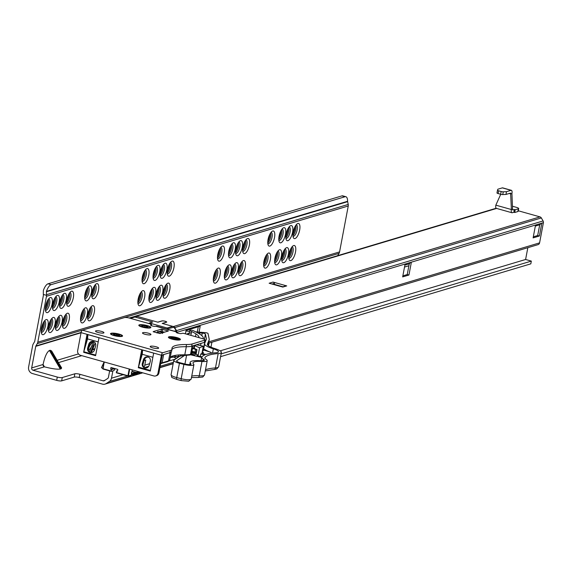 <?xml version="1.0" encoding="UTF-8"?>
<svg xmlns="http://www.w3.org/2000/svg" width="572" height="572" viewBox="0 0 572 572"><rect width="100%" height="100%" fill="white"/><g stroke="black" fill="none" stroke-linecap="round" stroke-linejoin="round"><path stroke-width="0.86" d="M290.869 248.663A6.385 2.381 -74.3 0 1 290.626 251.079A6.385 2.381 -74.3 0 1 288.781 256.084M288.76 257.529A5.927 2.209 105.7 0 0 291.634 251.465A5.927 2.209 105.7 0 0 291.606 247.426M295.03 226.634A6.385 2.381 -74.3 0 1 294.787 229.043A6.385 2.381 -74.3 0 1 292.943 234.055M292.928 235.5A5.927 2.209 105.7 0 0 295.796 229.436A5.927 2.209 105.7 0 0 295.767 225.397M283.798 250.779A6.385 2.381 -74.3 0 1 283.555 253.189A6.385 2.381 -74.3 0 1 281.71 258.201M281.689 259.645A5.927 2.209 105.7 0 0 284.563 253.582A5.927 2.209 105.7 0 0 284.534 249.542M287.959 228.75A6.385 2.381 -74.3 0 1 287.716 231.16A6.385 2.381 -74.3 0 1 285.871 236.172M285.85 237.609A5.927 2.209 105.7 0 0 288.724 231.553A5.927 2.209 105.7 0 0 288.696 227.506M276.726 252.895A6.385 2.381 -74.3 0 1 276.476 255.305A6.385 2.381 -74.3 0 1 274.632 260.317M274.617 261.762A5.927 2.209 105.7 0 0 277.484 255.698A5.927 2.209 105.7 0 0 277.463 251.659M280.888 230.866A6.385 2.381 -74.3 0 1 280.645 233.276A6.385 2.381 -74.3 0 1 278.8 238.288M278.778 239.725A5.927 2.209 105.7 0 0 281.653 233.669A5.927 2.209 105.7 0 0 281.624 229.622M265.723 256.185A6.385 2.381 -74.3 0 1 265.479 258.601A6.385 2.381 -74.3 0 1 263.635 263.606M263.613 265.05A5.927 2.209 105.7 0 0 266.488 258.994A5.927 2.209 105.7 0 0 266.459 254.948M269.884 234.155A6.385 2.381 -74.3 0 1 269.641 236.565A6.385 2.381 -74.3 0 1 267.796 241.577M267.775 243.021A5.927 2.209 105.7 0 0 270.649 236.958A5.927 2.209 105.7 0 0 270.62 232.918M240.576 263.713A6.385 2.381 -74.3 0 1 240.326 266.123A6.385 2.381 -74.3 0 1 238.488 271.128M238.467 272.572A5.927 2.209 105.7 0 0 241.334 266.516A5.927 2.209 105.7 0 0 241.312 262.469M244.737 241.677A6.385 2.381 -74.3 0 1 244.494 244.094A6.385 2.381 -74.3 0 1 242.65 249.099M242.628 250.543A5.927 2.209 105.7 0 0 245.502 244.487A5.927 2.209 105.7 0 0 245.474 240.44M233.498 265.83A6.385 2.381 -74.3 0 1 233.254 268.239A6.385 2.381 -74.3 0 1 231.41 273.244M231.395 274.689A5.927 2.209 105.7 0 0 234.263 268.633A5.927 2.209 105.7 0 0 234.234 264.586M237.666 243.794A6.385 2.381 -74.3 0 1 237.416 246.203A6.385 2.381 -74.3 0 1 235.578 251.215M235.557 252.66A5.927 2.209 105.7 0 0 238.424 246.596A5.927 2.209 105.7 0 0 238.402 242.557M226.426 267.939A6.385 2.381 -74.3 0 1 226.183 270.356A6.385 2.381 -74.3 0 1 224.338 275.361M224.324 276.805A5.927 2.209 105.7 0 0 227.191 270.749A5.927 2.209 105.7 0 0 227.163 266.702M230.587 245.91A6.385 2.381 -74.3 0 1 230.344 248.32A6.385 2.381 -74.3 0 1 228.5 253.332M228.485 254.776A5.927 2.209 105.7 0 0 231.353 248.713A5.927 2.209 105.7 0 0 231.324 244.673M215.422 271.235A6.385 2.381 -74.3 0 1 215.179 273.645A6.385 2.381 -74.3 0 1 213.335 278.657M213.32 280.094A5.927 2.209 105.7 0 0 216.187 274.038A5.927 2.209 105.7 0 0 216.159 269.991M219.591 249.206A6.385 2.381 -74.3 0 1 219.341 251.616A6.385 2.381 -74.3 0 1 217.503 256.621M217.482 258.065A5.927 2.209 105.7 0 0 220.349 252.009A5.927 2.209 105.7 0 0 220.327 247.962M165.129 286.279A6.385 2.381 -74.3 0 1 164.886 288.688A6.385 2.381 -74.3 0 1 163.041 293.701M163.02 295.145A5.927 2.209 105.7 0 0 165.894 289.082A5.927 2.209 105.7 0 0 165.866 285.042M169.291 264.25A6.385 2.381 -74.3 0 1 169.047 266.659A6.385 2.381 -74.3 0 1 167.203 271.671M167.188 273.109A5.927 2.209 105.7 0 0 170.056 267.053A5.927 2.209 105.7 0 0 170.027 263.006M158.058 288.395A6.385 2.381 -74.3 0 1 157.815 290.805A6.385 2.381 -74.3 0 1 155.97 295.817M155.949 297.261A5.927 2.209 105.7 0 0 158.823 291.198A5.927 2.209 105.7 0 0 158.794 287.158M162.219 266.366A6.385 2.381 -74.3 0 1 161.976 268.776A6.385 2.381 -74.3 0 1 160.131 273.788M160.11 275.225A5.927 2.209 105.7 0 0 162.984 269.169A5.927 2.209 105.7 0 0 162.956 265.122M150.987 290.512A6.385 2.381 -74.3 0 1 150.736 292.921A6.385 2.381 -74.3 0 1 148.899 297.933M148.877 299.378A5.927 2.209 105.7 0 0 151.744 293.314A5.927 2.209 105.7 0 0 151.723 289.275M155.148 268.483A6.385 2.381 -74.3 0 1 154.905 270.892A6.385 2.381 -74.3 0 1 153.06 275.897M153.039 277.341A5.927 2.209 105.7 0 0 155.913 271.285A5.927 2.209 105.7 0 0 155.884 267.238M139.983 293.801A6.385 2.381 -74.3 0 1 139.74 296.217A6.385 2.381 -74.3 0 1 137.895 301.222M137.873 302.667A5.927 2.209 105.7 0 0 140.748 296.611A5.927 2.209 105.7 0 0 140.719 292.564M144.144 271.772A6.385 2.381 -74.3 0 1 143.901 274.181A6.385 2.381 -74.3 0 1 142.056 279.193M142.035 280.637A5.927 2.209 105.7 0 0 144.909 274.574A5.927 2.209 105.7 0 0 144.88 270.535M89.682 308.851A6.385 2.381 -74.3 0 1 89.439 311.261A6.385 2.381 -74.3 0 1 87.595 316.266M87.58 317.71A5.927 2.209 105.7 0 0 90.447 311.654A5.927 2.209 105.7 0 0 90.426 307.607M93.851 286.815A6.385 2.381 -74.3 0 1 93.601 289.232A6.385 2.381 -74.3 0 1 91.763 294.237M91.742 295.681A5.927 2.209 105.7 0 0 94.609 289.625A5.927 2.209 105.7 0 0 94.587 285.578M82.611 310.968A6.385 2.381 -74.3 0 1 82.368 313.377A6.385 2.381 -74.3 0 1 80.523 318.382M80.509 319.827A5.927 2.209 105.7 0 0 83.376 313.771A5.927 2.209 105.7 0 0 83.348 309.724M86.772 288.932A6.385 2.381 -74.3 0 1 86.529 291.348A6.385 2.381 -74.3 0 1 84.685 296.353M84.67 297.798A5.927 2.209 105.7 0 0 87.537 291.734A5.927 2.209 105.7 0 0 87.516 287.695M64.536 316.373A6.385 2.381 -74.3 0 1 64.293 318.783A6.385 2.381 -74.3 0 1 62.448 323.795M62.434 325.232A5.927 2.209 105.7 0 0 65.301 319.176A5.927 2.209 105.7 0 0 65.272 315.129M68.697 294.344A6.385 2.381 -74.3 0 1 68.454 296.754A6.385 2.381 -74.3 0 1 66.609 301.759M66.595 303.203A5.927 2.209 105.7 0 0 69.462 297.147A5.927 2.209 105.7 0 0 69.441 293.1M57.465 318.49A6.385 2.381 -74.3 0 1 57.221 320.899A6.385 2.381 -74.3 0 1 55.377 325.904M55.355 327.348A5.927 2.209 105.7 0 0 58.23 321.292A5.927 2.209 105.7 0 0 58.201 317.245M61.626 296.453A6.385 2.381 -74.3 0 1 61.383 298.87A6.385 2.381 -74.3 0 1 59.538 303.875M59.524 305.319A5.927 2.209 105.7 0 0 62.391 299.263A5.927 2.209 105.7 0 0 62.362 295.216M50.393 320.606A6.385 2.381 -74.3 0 1 50.15 323.016A6.385 2.381 -74.3 0 1 48.305 328.021M48.284 329.465A5.927 2.209 105.7 0 0 51.158 323.409A5.927 2.209 105.7 0 0 51.13 319.362M54.554 298.57A6.385 2.381 -74.3 0 1 54.311 300.986A6.385 2.381 -74.3 0 1 52.467 305.991M52.445 307.436A5.927 2.209 105.7 0 0 55.32 301.38A5.927 2.209 105.7 0 0 55.291 297.333M43.322 322.722A6.385 2.381 -74.3 0 1 43.072 325.132A6.385 2.381 -74.3 0 1 41.234 330.137M41.213 331.581A5.927 2.209 105.7 0 0 44.08 325.525A5.927 2.209 105.7 0 0 44.058 321.478M47.483 300.686A6.385 2.381 -74.3 0 1 47.24 303.103A6.385 2.381 -74.3 0 1 45.395 308.108M45.374 309.552A5.927 2.209 105.7 0 0 48.248 303.489A5.927 2.209 105.7 0 0 48.22 299.449M50.307 297.562A7.844 2.917 -74.3 0 1 52.109 304.125A7.844 2.917 -74.3 0 1 47.462 312.612A7.844 2.917 -74.3 0 1 45.81 311.683A7.844 2.917 -74.3 0 1 46.075 304.297A7.844 2.917 -74.3 0 1 49.707 297.855A7.844 2.917 -74.3 0 1 50.307 297.562M45.438 310.26A5.927 2.209 105.7 0 0 45.567 310.31A5.927 2.209 105.7 0 0 46.103 310.296A5.927 2.209 105.7 0 0 49.471 304.54A5.927 2.209 105.7 0 0 48.784 298.899A5.927 2.209 105.7 0 0 48.641 298.87M57.379 295.445A7.844 2.917 -74.3 0 1 59.181 302.009A7.844 2.917 -74.3 0 1 54.533 310.496A7.844 2.917 -74.3 0 1 52.881 309.566A7.844 2.917 -74.3 0 1 53.146 302.18A7.844 2.917 -74.3 0 1 56.778 295.738A7.844 2.917 -74.3 0 1 57.379 295.445M52.51 308.151A5.927 2.209 105.7 0 0 52.645 308.194A5.927 2.209 105.7 0 0 53.175 308.179A5.927 2.209 105.7 0 0 56.542 302.424A5.927 2.209 105.7 0 0 55.856 296.782A5.927 2.209 105.7 0 0 55.72 296.754M64.45 293.329A7.844 2.917 -74.3 0 1 66.252 299.892A7.844 2.917 -74.3 0 1 61.604 308.38A7.844 2.917 -74.3 0 1 59.96 307.45A7.844 2.917 -74.3 0 1 60.217 300.064A7.844 2.917 -74.3 0 1 63.849 293.622A7.844 2.917 -74.3 0 1 64.45 293.329M59.581 306.034A5.927 2.209 105.7 0 0 59.717 306.084A5.927 2.209 105.7 0 0 60.246 306.063A5.927 2.209 105.7 0 0 63.614 300.307A5.927 2.209 105.7 0 0 62.927 294.666A5.927 2.209 105.7 0 0 62.791 294.644M71.529 291.212A7.844 2.917 -74.3 0 1 73.323 297.776A7.844 2.917 -74.3 0 1 68.683 306.263A7.844 2.917 -74.3 0 1 67.031 305.334A7.844 2.917 -74.3 0 1 67.296 297.948A7.844 2.917 -74.3 0 1 70.921 291.505A7.844 2.917 -74.3 0 1 71.529 291.212M66.659 303.918A5.927 2.209 105.7 0 0 66.788 303.968A5.927 2.209 105.7 0 0 67.317 303.947A5.927 2.209 105.7 0 0 70.692 298.191A5.927 2.209 105.7 0 0 69.999 292.549A5.927 2.209 105.7 0 0 69.863 292.528M46.146 319.591A7.844 2.917 -74.3 0 1 47.941 326.154A7.844 2.917 -74.3 0 1 43.3 334.649A7.844 2.917 -74.3 0 1 41.649 333.712A7.844 2.917 -74.3 0 1 41.913 326.326A7.844 2.917 -74.3 0 1 45.538 319.884A7.844 2.917 -74.3 0 1 46.146 319.591M41.277 332.296A5.927 2.209 105.7 0 0 41.406 332.346A5.927 2.209 105.7 0 0 41.935 332.332A5.927 2.209 105.7 0 0 45.31 326.569A5.927 2.209 105.7 0 0 44.616 320.928A5.927 2.209 105.7 0 0 44.48 320.906M53.217 317.474A7.844 2.917 -74.3 0 1 55.019 324.038A7.844 2.917 -74.3 0 1 50.372 332.532A7.844 2.917 -74.3 0 1 48.72 331.596A7.844 2.917 -74.3 0 1 48.985 324.21A7.844 2.917 -74.3 0 1 52.617 317.775A7.844 2.917 -74.3 0 1 53.217 317.474M48.348 330.18A5.927 2.209 105.7 0 0 48.477 330.23A5.927 2.209 105.7 0 0 49.013 330.216A5.927 2.209 105.7 0 0 52.381 324.453A5.927 2.209 105.7 0 0 51.694 318.811A5.927 2.209 105.7 0 0 51.551 318.79M60.289 315.358A7.844 2.917 -74.3 0 1 62.091 321.922A7.844 2.917 -74.3 0 1 57.443 330.416A7.844 2.917 -74.3 0 1 55.791 329.486A7.844 2.917 -74.3 0 1 56.056 322.093A7.844 2.917 -74.3 0 1 59.688 315.658A7.844 2.917 -74.3 0 1 60.289 315.358M55.42 328.063A5.927 2.209 105.7 0 0 55.556 328.113A5.927 2.209 105.7 0 0 56.085 328.099A5.927 2.209 105.7 0 0 59.452 322.336A5.927 2.209 105.7 0 0 58.766 316.702A5.927 2.209 105.7 0 0 58.63 316.673M67.36 313.242A7.844 2.917 -74.3 0 1 69.162 319.805A7.844 2.917 -74.3 0 1 64.514 328.299A7.844 2.917 -74.3 0 1 62.87 327.37A7.844 2.917 -74.3 0 1 63.127 319.977A7.844 2.917 -74.3 0 1 66.76 313.542A7.844 2.917 -74.3 0 1 67.36 313.242M62.491 325.947A5.927 2.209 105.7 0 0 62.627 325.997A5.927 2.209 105.7 0 0 63.156 325.983A5.927 2.209 105.7 0 0 66.524 320.227A5.927 2.209 105.7 0 0 65.837 314.586A5.927 2.209 105.7 0 0 65.701 314.557M89.604 285.807A7.844 2.917 -74.3 0 1 91.398 292.371A7.844 2.917 -74.3 0 1 86.758 300.858A7.844 2.917 -74.3 0 1 85.106 299.928A7.844 2.917 -74.3 0 1 85.371 292.542A7.844 2.917 -74.3 0 1 88.996 286.1A7.844 2.917 -74.3 0 1 89.604 285.807M84.735 298.505A5.927 2.209 105.7 0 0 84.863 298.555A5.927 2.209 105.7 0 0 85.392 298.541A5.927 2.209 105.7 0 0 88.767 292.785A5.927 2.209 105.7 0 0 88.074 287.144A5.927 2.209 105.7 0 0 87.938 287.115M96.675 283.691A7.844 2.917 -74.3 0 1 98.47 290.254A7.844 2.917 -74.3 0 1 93.829 298.741A7.844 2.917 -74.3 0 1 92.178 297.812A7.844 2.917 -74.3 0 1 92.442 290.426A7.844 2.917 -74.3 0 1 96.067 283.984A7.844 2.917 -74.3 0 1 96.675 283.691M91.806 296.389A5.927 2.209 105.7 0 0 91.935 296.439A5.927 2.209 105.7 0 0 92.464 296.425A5.927 2.209 105.7 0 0 95.839 290.669A5.927 2.209 105.7 0 0 95.145 285.028A5.927 2.209 105.7 0 0 95.009 284.999M92.514 305.72A7.844 2.917 -74.3 0 1 94.308 312.283A7.844 2.917 -74.3 0 1 89.668 320.778A7.844 2.917 -74.3 0 1 88.016 319.841A7.844 2.917 -74.3 0 1 88.281 312.455A7.844 2.917 -74.3 0 1 91.906 306.013A7.844 2.917 -74.3 0 1 92.514 305.72M87.645 318.425A5.927 2.209 105.7 0 0 87.773 318.475A5.927 2.209 105.7 0 0 88.302 318.461A5.927 2.209 105.7 0 0 91.677 312.698A5.927 2.209 105.7 0 0 90.984 307.057A5.927 2.209 105.7 0 0 90.848 307.035M85.435 307.836A7.844 2.917 -74.3 0 1 87.237 314.4A7.844 2.917 -74.3 0 1 82.59 322.894A7.844 2.917 -74.3 0 1 80.945 321.957A7.844 2.917 -74.3 0 1 81.203 314.571A7.844 2.917 -74.3 0 1 84.835 308.129A7.844 2.917 -74.3 0 1 85.435 307.836M80.566 320.542A5.927 2.209 105.7 0 0 80.702 320.592A5.927 2.209 105.7 0 0 81.231 320.57A5.927 2.209 105.7 0 0 84.599 314.815A5.927 2.209 105.7 0 0 83.912 309.173A5.927 2.209 105.7 0 0 83.777 309.152M146.968 268.64A7.844 2.917 -74.3 0 1 148.77 275.203A7.844 2.917 -74.3 0 1 144.123 283.698A7.844 2.917 -74.3 0 1 142.471 282.768A7.844 2.917 -74.3 0 1 142.735 275.382A7.844 2.917 -74.3 0 1 146.368 268.94A7.844 2.917 -74.3 0 1 146.968 268.64M142.099 281.345A5.927 2.209 105.7 0 0 142.235 281.395A5.927 2.209 105.7 0 0 142.764 281.381A5.927 2.209 105.7 0 0 146.132 275.625A5.927 2.209 105.7 0 0 145.445 269.984A5.927 2.209 105.7 0 0 145.309 269.955M157.972 265.351A7.844 2.917 -74.3 0 1 159.774 271.914A7.844 2.917 -74.3 0 1 155.126 280.409A7.844 2.917 -74.3 0 1 153.475 279.479A7.844 2.917 -74.3 0 1 153.739 272.086A7.844 2.917 -74.3 0 1 157.371 265.651A7.844 2.917 -74.3 0 1 157.972 265.351M153.103 278.056A5.927 2.209 105.7 0 0 153.232 278.106A5.927 2.209 105.7 0 0 153.768 278.092A5.927 2.209 105.7 0 0 157.136 272.329A5.927 2.209 105.7 0 0 156.449 266.695A5.927 2.209 105.7 0 0 156.306 266.666M165.043 263.234A7.844 2.917 -74.3 0 1 166.845 269.798A7.844 2.917 -74.3 0 1 162.198 278.292A7.844 2.917 -74.3 0 1 160.546 277.363A7.844 2.917 -74.3 0 1 160.811 269.97A7.844 2.917 -74.3 0 1 164.443 263.535A7.844 2.917 -74.3 0 1 165.043 263.234M160.174 275.94A5.927 2.209 105.7 0 0 160.31 275.99A5.927 2.209 105.7 0 0 160.839 275.976A5.927 2.209 105.7 0 0 164.207 270.213A5.927 2.209 105.7 0 0 163.52 264.579A5.927 2.209 105.7 0 0 163.385 264.55M172.115 261.118A7.844 2.917 -74.3 0 1 173.917 267.682A7.844 2.917 -74.3 0 1 169.269 276.176A7.844 2.917 -74.3 0 1 167.625 275.246A7.844 2.917 -74.3 0 1 167.882 267.853A7.844 2.917 -74.3 0 1 171.514 261.418A7.844 2.917 -74.3 0 1 172.115 261.118M167.246 273.824A5.927 2.209 105.7 0 0 167.381 273.874A5.927 2.209 105.7 0 0 167.911 273.859A5.927 2.209 105.7 0 0 171.278 268.104A5.927 2.209 105.7 0 0 170.592 262.462A5.927 2.209 105.7 0 0 170.456 262.434M167.953 283.154A7.844 2.917 -74.3 0 1 169.755 289.718A7.844 2.917 -74.3 0 1 165.108 298.205A7.844 2.917 -74.3 0 1 163.456 297.276A7.844 2.917 -74.3 0 1 163.721 289.89A7.844 2.917 -74.3 0 1 167.353 283.447A7.844 2.917 -74.3 0 1 167.953 283.154M163.084 295.853A5.927 2.209 105.7 0 0 163.22 295.903A5.927 2.209 105.7 0 0 163.749 295.888A5.927 2.209 105.7 0 0 167.117 290.133A5.927 2.209 105.7 0 0 166.431 284.491A5.927 2.209 105.7 0 0 166.295 284.463M160.882 285.264A7.844 2.917 -74.3 0 1 162.684 291.827A7.844 2.917 -74.3 0 1 158.036 300.321A7.844 2.917 -74.3 0 1 156.385 299.392A7.844 2.917 -74.3 0 1 156.649 292.006A7.844 2.917 -74.3 0 1 160.282 285.564A7.844 2.917 -74.3 0 1 160.882 285.264M156.013 297.969A5.927 2.209 105.7 0 0 156.142 298.019A5.927 2.209 105.7 0 0 156.678 298.005A5.927 2.209 105.7 0 0 160.046 292.249A5.927 2.209 105.7 0 0 159.359 286.608A5.927 2.209 105.7 0 0 159.216 286.579M153.811 287.38A7.844 2.917 -74.3 0 1 155.605 293.944A7.844 2.917 -74.3 0 1 150.965 302.438A7.844 2.917 -74.3 0 1 149.313 301.508A7.844 2.917 -74.3 0 1 149.578 294.122A7.844 2.917 -74.3 0 1 153.203 287.68A7.844 2.917 -74.3 0 1 153.811 287.38M148.942 300.085A5.927 2.209 105.7 0 0 149.07 300.136A5.927 2.209 105.7 0 0 149.599 300.121A5.927 2.209 105.7 0 0 152.974 294.365A5.927 2.209 105.7 0 0 152.281 288.724A5.927 2.209 105.7 0 0 152.145 288.696M142.807 290.676A7.844 2.917 -74.3 0 1 144.609 297.24A7.844 2.917 -74.3 0 1 139.961 305.727A7.844 2.917 -74.3 0 1 138.31 304.797A7.844 2.917 -74.3 0 1 138.574 297.411A7.844 2.917 -74.3 0 1 142.206 290.969A7.844 2.917 -74.3 0 1 142.807 290.676M137.938 303.375A5.927 2.209 105.7 0 0 138.066 303.425A5.927 2.209 105.7 0 0 138.603 303.41A5.927 2.209 105.7 0 0 141.97 297.654A5.927 2.209 105.7 0 0 141.284 292.013A5.927 2.209 105.7 0 0 141.141 291.985M222.415 246.074A7.844 2.917 -74.3 0 1 224.21 252.638A7.844 2.917 -74.3 0 1 219.569 261.125A7.844 2.917 -74.3 0 1 217.918 260.196A7.844 2.917 -74.3 0 1 218.182 252.81A7.844 2.917 -74.3 0 1 221.807 246.368A7.844 2.917 -74.3 0 1 222.415 246.074M217.546 258.78A5.927 2.209 105.7 0 0 217.675 258.83A5.927 2.209 105.7 0 0 218.204 258.809A5.927 2.209 105.7 0 0 221.578 253.053A5.927 2.209 105.7 0 0 220.885 247.411A5.927 2.209 105.7 0 0 220.749 247.39M233.412 242.785A7.844 2.917 -74.3 0 1 235.214 249.349A7.844 2.917 -74.3 0 1 230.573 257.836A7.844 2.917 -74.3 0 1 228.922 256.907A7.844 2.917 -74.3 0 1 229.186 249.521A7.844 2.917 -74.3 0 1 232.811 243.079A7.844 2.917 -74.3 0 1 233.412 242.785M228.55 255.484A5.927 2.209 105.7 0 0 228.678 255.534A5.927 2.209 105.7 0 0 229.208 255.52A5.927 2.209 105.7 0 0 232.582 249.764A5.927 2.209 105.7 0 0 231.889 244.122A5.927 2.209 105.7 0 0 231.753 244.094M240.49 240.669A7.844 2.917 -74.3 0 1 242.285 247.233A7.844 2.917 -74.3 0 1 237.645 255.72A7.844 2.917 -74.3 0 1 235.993 254.79A7.844 2.917 -74.3 0 1 236.257 247.404A7.844 2.917 -74.3 0 1 239.882 240.962A7.844 2.917 -74.3 0 1 240.49 240.669M235.621 253.367A5.927 2.209 105.7 0 0 235.75 253.417A5.927 2.209 105.7 0 0 236.279 253.403A5.927 2.209 105.7 0 0 239.654 247.647A5.927 2.209 105.7 0 0 238.96 242.006A5.927 2.209 105.7 0 0 238.824 241.977M247.562 238.553A7.844 2.917 -74.3 0 1 249.363 245.116A7.844 2.917 -74.3 0 1 244.716 253.603A7.844 2.917 -74.3 0 1 243.064 252.674A7.844 2.917 -74.3 0 1 243.329 245.288A7.844 2.917 -74.3 0 1 246.961 238.846A7.844 2.917 -74.3 0 1 247.562 238.553M242.692 251.251A5.927 2.209 105.7 0 0 242.821 251.301A5.927 2.209 105.7 0 0 243.357 251.287A5.927 2.209 105.7 0 0 246.725 245.531A5.927 2.209 105.7 0 0 246.039 239.89A5.927 2.209 105.7 0 0 245.896 239.861M243.4 260.582A7.844 2.917 -74.3 0 1 245.195 267.145A7.844 2.917 -74.3 0 1 240.555 275.64A7.844 2.917 -74.3 0 1 238.903 274.703A7.844 2.917 -74.3 0 1 239.167 267.317A7.844 2.917 -74.3 0 1 242.793 260.875A7.844 2.917 -74.3 0 1 243.4 260.582M238.531 273.287A5.927 2.209 105.7 0 0 238.66 273.337A5.927 2.209 105.7 0 0 239.189 273.323A5.927 2.209 105.7 0 0 242.564 267.56A5.927 2.209 105.7 0 0 241.87 261.919A5.927 2.209 105.7 0 0 241.734 261.897M236.322 262.698A7.844 2.917 -74.3 0 1 238.124 269.262A7.844 2.917 -74.3 0 1 233.483 277.756A7.844 2.917 -74.3 0 1 231.832 276.819A7.844 2.917 -74.3 0 1 232.096 269.433A7.844 2.917 -74.3 0 1 235.721 262.991A7.844 2.917 -74.3 0 1 236.322 262.698M231.46 275.404A5.927 2.209 105.7 0 0 231.588 275.454A5.927 2.209 105.7 0 0 232.118 275.432A5.927 2.209 105.7 0 0 235.492 269.677A5.927 2.209 105.7 0 0 234.799 264.035A5.927 2.209 105.7 0 0 234.663 264.014M229.25 264.815A7.844 2.917 -74.3 0 1 231.052 271.378A7.844 2.917 -74.3 0 1 226.405 279.865A7.844 2.917 -74.3 0 1 224.76 278.936A7.844 2.917 -74.3 0 1 225.018 271.55A7.844 2.917 -74.3 0 1 228.65 265.108A7.844 2.917 -74.3 0 1 229.25 264.815M224.381 277.52A5.927 2.209 105.7 0 0 224.517 277.57A5.927 2.209 105.7 0 0 225.046 277.549A5.927 2.209 105.7 0 0 228.414 271.793A5.927 2.209 105.7 0 0 227.727 266.152A5.927 2.209 105.7 0 0 227.592 266.13M218.247 268.104A7.844 2.917 -74.3 0 1 220.048 274.667A7.844 2.917 -74.3 0 1 215.408 283.161A7.844 2.917 -74.3 0 1 213.756 282.232A7.844 2.917 -74.3 0 1 214.021 274.839A7.844 2.917 -74.3 0 1 217.646 268.404A7.844 2.917 -74.3 0 1 218.247 268.104M213.385 280.809A5.927 2.209 105.7 0 0 213.513 280.859A5.927 2.209 105.7 0 0 214.042 280.845A5.927 2.209 105.7 0 0 217.417 275.089A5.927 2.209 105.7 0 0 216.724 269.448A5.927 2.209 105.7 0 0 216.588 269.419M272.708 231.031A7.844 2.917 -74.3 0 1 274.51 237.595A7.844 2.917 -74.3 0 1 269.862 246.082A7.844 2.917 -74.3 0 1 268.211 245.152A7.844 2.917 -74.3 0 1 268.475 237.766A7.844 2.917 -74.3 0 1 272.108 231.324A7.844 2.917 -74.3 0 1 272.708 231.031M267.839 243.729A5.927 2.209 105.7 0 0 267.975 243.779A5.927 2.209 105.7 0 0 268.504 243.765A5.927 2.209 105.7 0 0 271.872 238.009A5.927 2.209 105.7 0 0 271.185 232.368A5.927 2.209 105.7 0 0 271.042 232.339M268.547 253.06A7.844 2.917 -74.3 0 1 270.349 259.624A7.844 2.917 -74.3 0 1 265.701 268.111A7.844 2.917 -74.3 0 1 264.05 267.181A7.844 2.917 -74.3 0 1 264.314 259.795A7.844 2.917 -74.3 0 1 267.946 253.353A7.844 2.917 -74.3 0 1 268.547 253.06M263.678 265.765A5.927 2.209 105.7 0 0 263.806 265.816A5.927 2.209 105.7 0 0 264.343 265.794A5.927 2.209 105.7 0 0 267.71 260.038A5.927 2.209 105.7 0 0 267.024 254.397A5.927 2.209 105.7 0 0 266.881 254.376M279.551 249.771A7.844 2.917 -74.3 0 1 281.345 256.335A7.844 2.917 -74.3 0 1 276.705 264.822A7.844 2.917 -74.3 0 1 275.053 263.892A7.844 2.917 -74.3 0 1 275.318 256.506A7.844 2.917 -74.3 0 1 278.943 250.064A7.844 2.917 -74.3 0 1 279.551 249.771M274.682 262.469A5.927 2.209 105.7 0 0 274.81 262.519A5.927 2.209 105.7 0 0 275.339 262.505A5.927 2.209 105.7 0 0 278.714 256.749A5.927 2.209 105.7 0 0 278.021 251.108A5.927 2.209 105.7 0 0 277.885 251.079M283.712 227.735A7.844 2.917 -74.3 0 1 285.514 234.298A7.844 2.917 -74.3 0 1 280.866 242.793A7.844 2.917 -74.3 0 1 279.215 241.863A7.844 2.917 -74.3 0 1 279.479 234.47A7.844 2.917 -74.3 0 1 283.111 228.035A7.844 2.917 -74.3 0 1 283.712 227.735M278.843 240.44A5.927 2.209 105.7 0 0 278.972 240.49A5.927 2.209 105.7 0 0 279.508 240.476A5.927 2.209 105.7 0 0 282.875 234.72A5.927 2.209 105.7 0 0 282.189 229.079A5.927 2.209 105.7 0 0 282.046 229.05M290.783 225.618A7.844 2.917 -74.3 0 1 292.585 232.182A7.844 2.917 -74.3 0 1 287.938 240.676A7.844 2.917 -74.3 0 1 286.286 239.747A7.844 2.917 -74.3 0 1 286.551 232.361A7.844 2.917 -74.3 0 1 290.183 225.919A7.844 2.917 -74.3 0 1 290.783 225.618M285.914 238.324A5.927 2.209 105.7 0 0 286.05 238.374A5.927 2.209 105.7 0 0 286.579 238.36A5.927 2.209 105.7 0 0 289.947 232.604A5.927 2.209 105.7 0 0 289.26 226.962A5.927 2.209 105.7 0 0 289.117 226.934M286.622 247.655A7.844 2.917 -74.3 0 1 288.424 254.218A7.844 2.917 -74.3 0 1 283.776 262.705A7.844 2.917 -74.3 0 1 282.125 261.776A7.844 2.917 -74.3 0 1 282.389 254.39A7.844 2.917 -74.3 0 1 286.021 247.948A7.844 2.917 -74.3 0 1 286.622 247.655M281.753 260.353A5.927 2.209 105.7 0 0 281.882 260.403A5.927 2.209 105.7 0 0 282.418 260.389A5.927 2.209 105.7 0 0 285.785 254.633A5.927 2.209 105.7 0 0 285.099 248.992A5.927 2.209 105.7 0 0 284.956 248.963M297.855 223.502A7.844 2.917 -74.3 0 1 299.656 230.066A7.844 2.917 -74.3 0 1 295.009 238.56A7.844 2.917 -74.3 0 1 293.365 237.63A7.844 2.917 -74.3 0 1 293.622 230.244A7.844 2.917 -74.3 0 1 297.254 223.802A7.844 2.917 -74.3 0 1 297.855 223.502M292.986 236.207A5.927 2.209 105.7 0 0 293.121 236.257A5.927 2.209 105.7 0 0 293.65 236.243A5.927 2.209 105.7 0 0 297.018 230.487A5.927 2.209 105.7 0 0 296.332 224.846A5.927 2.209 105.7 0 0 296.196 224.817M293.693 245.538A7.844 2.917 -74.3 0 1 295.495 252.102A7.844 2.917 -74.3 0 1 290.848 260.589A7.844 2.917 -74.3 0 1 289.196 259.659A7.844 2.917 -74.3 0 1 289.461 252.273A7.844 2.917 -74.3 0 1 293.093 245.831A7.844 2.917 -74.3 0 1 293.693 245.538M288.824 258.237A5.927 2.209 105.7 0 0 288.96 258.287A5.927 2.209 105.7 0 0 289.489 258.272A5.927 2.209 105.7 0 0 292.857 252.517A5.927 2.209 105.7 0 0 292.17 246.875A5.927 2.209 105.7 0 0 292.027 246.847M60.325 369.012L61.111 368.776L50.214 350.243L49.428 350.479L60.325 369.012C57.221 369.505 51.923 368.776 44.43 366.824L43.072 364.507C44.802 356.663 46.925 351.987 49.428 350.479M57.3 377.062L33.04 370.234A1.909 1.73 73.3 0 1 31.674 367.918L35.757 346.332A1.144 1.037 73.3 0 1 35.886 345.967L37.259 343.629A4.59 4.147 -106.7 0 0 37.795 342.178L46.468 296.282A4.59 4.147 -106.7 0 0 46.554 295.338L43.322 294.43L43.401 295.023A1.144 1.037 73.3 0 1 43.393 295.417L34.72 341.312A1.144 1.037 73.3 0 1 34.585 341.677L33.219 344.015A4.59 4.147 -106.7 0 0 32.675 345.459L28.6 367.045A5.355 4.841 -106.7 0 0 32.411 373.537L56.671 380.366L57.3 377.062A3.825 0.815 10.7 0 0 62.291 377.549L61.662 380.859A3.825 0.815 -169.3 0 1 56.671 380.366M142.771 372.83L105.005 384.127A5.355 4.841 -106.7 0 1 102.495 384.134L79.229 377.584A3.825 0.815 10.7 0 0 74.238 377.091L74.861 373.788L62.291 377.549M74.861 373.788A3.825 0.815 -169.3 0 1 79.851 374.281L79.229 377.584M109.638 370.899L108.423 377.334A1.909 1.73 73.3 0 1 107.679 378.492L104.433 380.63A1.909 1.73 73.3 0 1 103.124 380.83L79.851 374.281M50.214 350.243L51.63 350.936L61.647 367.982L61.111 368.776M74.238 377.091L61.662 380.859M105.005 384.127A5.355 4.841 -106.7 0 0 106.163 383.583L109.409 381.438A5.355 4.841 -106.7 0 0 111.497 378.199L112.884 370.878M43.322 294.43L43.358 290.505A9.56 3.561 -74.3 0 1 48.034 283.805L51.108 284.67A9.56 3.561 105.7 0 0 46.432 291.37L46.554 295.338M337.68 255.663L339.039 253.353A4.59 4.147 -106.7 0 0 339.575 251.902L348.248 206.006A4.59 4.147 -106.7 0 0 348.327 205.062L347.59 201.28A9.56 3.561 105.7 0 0 345.881 196.725A9.56 3.561 105.7 0 0 345.03 196.747L341.949 195.881L48.034 283.805M341.949 195.881A9.56 3.561 -74.3 0 1 342.807 195.86L345.881 196.725M345.03 196.747L51.108 284.67M43.05 364.643A1.909 1.73 -106.7 0 0 44.309 366.781M102.803 368.482L101.451 367.674L103.975 362.298M527.834 247.69L525.604 259.488L531.331 261.097L530.809 263.849L220.577 356.656M211.912 342.199L210.975 347.168M525.604 259.488L220.206 350.85M531.331 261.097L221.099 353.904M208.53 345.845L209.052 343.057M135.829 316.495A2.295 2.073 73.3 0 1 137.201 316.373L157.922 322.208L162.048 320.971A2.388 0.508 10.7 0 1 164.736 321.171A2.388 0.508 10.7 0 1 166.531 322.015A2.388 0.508 10.7 0 1 166.323 322.172L162.191 323.409L172.665 326.355A2.295 2.073 73.3 0 1 173.852 327.198L176.319 330.552A2.295 2.073 73.3 0 1 176.798 331.882M137.201 316.373L134.971 317.038L152.71 322.029L149.435 323.008L167.167 327.999L167.246 329.193M134.971 317.038L130.487 318.361M168.583 329.808L167.167 327.999L172.665 326.355M148.877 323.537A1.909 0.715 -74.3 0 1 149.435 323.008M136.122 316.38L133.033 317.331M173.852 327.198L167.238 328.943M502.745 194.566L505.984 194.437L506.499 191.684L503.267 191.813L502.745 194.566A1.909 0.408 10.7 0 1 500.636 194.265L498.076 193.543A1.909 0.408 10.7 0 1 496.982 192.957A1.909 0.408 10.7 0 0 496.982 192.957L497.497 190.211M506.499 191.684L511.046 190.326L502.33 187.873L497.84 189.218L497.504 190.19A1.909 0.408 -169.3 0 1 497.504 190.19A1.909 0.408 -169.3 0 0 498.591 190.791L501.158 191.513A1.909 0.408 -169.3 0 0 503.267 191.813M509.252 193.465L510.746 193.879L511.926 193.529L512.569 209.18L511.389 209.531L510.61 193.079L505.984 194.437M502.33 187.873A3.825 1.423 -74.3 0 1 502.674 187.866A3.825 1.423 -74.3 0 1 502.96 188.052M511.926 193.529A3.825 1.423 105.7 0 0 511.389 190.319A3.825 1.423 105.7 0 0 511.046 190.326M512.569 209.18L512.698 209.981L514.357 209.509L513.835 212.262L514.693 212.505L515.215 209.745L514.357 209.509M512.448 206.235L516.509 207.379A3.825 0.815 -169.3 0 1 518.697 208.558A3.825 0.815 -169.3 0 1 518.354 208.809L515.215 209.745M514.693 212.505L517.832 211.561A3.825 0.815 10.7 0 0 518.175 211.311L518.697 208.558M500.736 194.294L495.838 205.155A3.825 1.423 105.7 0 0 496.374 208.365L511.926 212.741A3.825 1.423 -74.3 0 0 512.262 212.734L513.835 212.262M511.926 212.741A3.825 1.423 -74.3 0 1 511.389 209.531L495.838 205.155M176.834 331.889A2.295 2.073 -106.7 0 0 176.483 330.616L174.717 327.613A2.295 2.073 -106.7 0 0 173.387 326.562L162.362 323.459L166.488 322.222A2.581 0.551 10.7 0 0 166.724 322.05A2.581 0.551 10.7 0 0 164.779 321.135A2.581 0.551 10.7 0 0 161.876 320.921L157.75 322.158L136.472 316.166A2.295 2.073 -106.7 0 0 134.906 316.409L133.97 317.024M286.722 285.907L273.051 282.06L269.126 283.233L282.79 287.08L286.722 285.907A1.909 1.73 -106.7 0 0 285.828 285.914L282.339 286.958M282.933 286.779L274.696 284.456L274.345 283.362A1.909 1.73 -106.7 0 0 273.051 282.06M208.551 343.207L538.073 244.63A2.488 2.245 -106.7 0 0 539.582 242.871L543.4 222.672A2.295 2.073 -106.7 0 0 543.093 220.949L541.327 217.939A2.295 2.073 -106.7 0 0 539.997 216.888L517.996 210.696M406.263 263.699L405.083 264.057L402.659 276.905L408.944 275.025L411.375 262.176L410.196 262.527A1.909 1.73 73.3 0 1 409.03 263.878L405.105 265.05A1.909 1.73 -106.7 0 0 406.263 263.699L410.196 262.527M536.722 224.674L535.542 225.032L533.111 237.88L539.396 236L541.827 223.151L540.647 223.502A1.909 1.73 73.3 0 1 539.489 224.853L535.556 226.026A1.909 1.73 -106.7 0 0 536.722 224.674L540.647 223.502M198.863 333.262L200.193 326.212L186.043 330.444L185.407 333.819M402.852 275.854L407.235 274.546L409.266 263.785M533.311 236.829L537.687 235.521L539.725 224.76M197.304 331.982L198.284 326.784M537.687 235.521L539.396 236M407.235 274.546L408.944 275.025M274.825 284.842L274.696 284.456M179.894 339.89A6.12 1.301 -169.3 0 1 173.673 339.532A6.12 1.301 -169.3 0 1 168.504 337.523A6.12 1.301 -169.3 0 1 168.962 336.808A6.12 1.301 -169.3 0 1 176.462 337.466A6.12 1.301 -169.3 0 1 180.244 339.739A6.12 1.301 -169.3 0 1 179.894 339.89M150.3 327.906A6.12 1.301 -169.3 0 1 144.08 327.549A6.12 1.301 -169.3 0 1 138.91 325.539A6.12 1.301 -169.3 0 1 139.368 324.832A6.12 1.301 -169.3 0 1 146.875 325.489A6.12 1.301 -169.3 0 1 150.65 327.756A6.12 1.301 -169.3 0 1 150.3 327.906M122.008 336.372A6.12 1.301 -169.3 0 1 115.787 336.014A6.12 1.301 -169.3 0 1 110.618 334.005A6.12 1.301 -169.3 0 1 111.075 333.297A6.12 1.301 -169.3 0 1 118.583 333.955A6.12 1.301 -169.3 0 1 122.358 336.222A6.12 1.301 -169.3 0 1 122.008 336.372M144.945 334.27A4.304 0.915 -169.3 0 1 142.485 332.947A4.304 0.915 -169.3 0 1 148.484 333.211A4.304 0.915 -169.3 0 1 150.944 334.541A4.304 0.915 -169.3 0 1 144.945 334.27M152.645 347.847A4.304 0.915 -169.3 0 1 150.186 346.518A4.304 0.915 -169.3 0 1 156.177 346.789A4.304 0.915 -169.3 0 1 158.637 348.119A4.304 0.915 -169.3 0 1 152.645 347.847M97.962 332.454A4.304 0.915 -169.3 0 1 95.503 331.124A4.304 0.915 -169.3 0 1 101.494 331.395A4.304 0.915 -169.3 0 1 103.954 332.725A4.304 0.915 -169.3 0 1 97.962 332.454M171.95 349.485A38.245 8.151 -169.3 0 1 174.968 347.805A38.245 8.151 -169.3 0 1 186.114 346.718L186.529 344.516A19.126 4.075 10.7 0 0 192.099 343.972L191.684 346.174A19.126 4.075 -169.3 0 1 186.114 346.718M172 349.242L171.586 351.444A19.126 4.075 -169.3 0 1 169.877 352.702L170.292 350.5A19.126 4.075 10.7 0 0 172 349.242A19.126 4.075 10.7 0 0 171.993 348.863A38.245 8.151 -169.3 0 1 171.979 348.119A38.245 8.151 -169.3 0 1 175.389 345.602A38.245 8.151 -169.3 0 1 186.529 344.516M93.908 341.756A3.825 3.546 -69.7 0 0 89.575 344.501L88.496 348.176A3.825 3.546 -69.7 0 0 90.197 352.545M90.033 352.502A3.825 3.546 110.3 0 1 87.695 347.876L88.774 344.208A3.825 3.546 110.3 0 1 93.522 341.584A3.825 3.546 110.3 0 1 95.61 346.132L94.53 349.799A3.825 3.546 110.3 0 1 90.033 352.502M142.228 363.863L143.479 359.602A3.797 3.525 110.3 0 1 148.191 357A3.797 3.525 110.3 0 1 150.264 361.518L149.192 365.186A3.825 3.546 110.3 0 1 142.228 363.863L143.029 364.157A3.825 3.546 -69.7 0 0 144.852 367.932M177.484 333.04A2.295 0.858 105.7 0 0 177.07 331.96A2.295 0.858 105.7 0 0 176.87 331.967L155.97 326.312A2.867 0.615 -169.3 0 1 152.745 326.076A2.867 0.615 -169.3 0 1 150.586 325.06A2.867 0.615 -169.3 0 1 150.844 324.867L151.394 324.703A1.909 0.408 10.7 0 0 151.566 324.574A1.909 0.408 10.7 0 0 150.472 323.988L129.458 318.075A3.825 0.815 10.7 0 0 124.467 317.582L82.425 330.158L162.727 352.76A2.295 0.858 105.7 0 0 161.368 355.248L141.72 349.721L138.324 367.703M170.292 350.5L162.727 352.76M204.776 340.183A3.825 0.815 10.7 0 0 205.112 339.932L204.697 342.135A3.825 0.815 -169.3 0 1 204.354 342.385L204.776 340.183L192.099 343.972M205.112 339.932A3.825 0.815 10.7 0 0 202.924 338.753L184.649 333.605A1.909 0.408 10.7 0 0 182.153 333.362L181.596 333.526A2.867 0.615 10.7 0 1 178.378 333.29A2.867 0.615 10.7 0 1 176.219 332.268A2.867 0.615 10.7 0 1 176.476 332.082L176.87 331.967M153.21 331.603L161.461 329.136L168.382 330.995L160.046 333.526L153.182 331.753M204.354 342.385L191.684 346.174M169.877 352.702L162.312 354.962L158.916 372.958A3.825 3.453 73.3 0 1 156.592 375.661L155.648 375.94A3.825 3.453 -106.7 0 0 157.972 373.237L161.368 355.248M164.693 332.132L160.503 331.495M157.007 332.546L156.399 332.725M156.363 326.19A2.295 0.858 -74.3 0 1 156.571 326.19A2.295 0.858 -74.3 0 1 156.742 326.297M87.938 334.584L87.559 338.903L98.212 341.899L87.559 338.903L83.791 351.737L95.717 355.098M142.607 349.971L142.235 354.29L152.888 357.285L142.235 354.29L138.467 367.131L150.393 370.484M148.584 357.171A3.797 3.525 -69.7 0 0 144.28 359.902L143.029 364.157M95.646 355.484A2.295 0.858 105.7 0 0 95.603 355.684L99.006 337.695L87.044 334.334L83.648 352.316A2.295 0.858 -74.3 0 1 83.791 351.737M87.044 334.334L81.067 332.647L77.663 350.636A3.825 3.453 -106.7 0 0 80.387 355.269L153.861 375.947A3.825 3.453 -106.7 0 0 155.648 375.94M81.067 332.647A2.295 0.858 -74.3 0 1 82.425 330.158M87.888 334.62L98.999 337.745M142.564 350.007L153.668 353.131M95.603 355.684L83.648 352.316M138.467 367.131A2.295 0.858 -74.3 0 0 138.324 367.71L138.281 367.739M138.324 367.71L150.279 371.071L153.682 353.088M86.193 343.558L87.888 334.57M140.862 358.951L142.564 349.957M88.331 349.213L89.11 347.261A4.783 1.544 -62.6 0 1 92.671 342.435A4.783 1.544 -62.6 0 1 92.757 342.406A4.783 1.544 -62.6 0 1 93.036 346.081L91.842 345.788A3.825 1.237 117.4 0 0 92.028 342.857A3.825 1.237 117.4 0 0 92.006 342.85M88.338 349.485A3.825 1.237 117.4 0 0 88.51 349.656A3.825 1.237 117.4 0 0 88.917 349.671A3.825 1.237 117.4 0 0 91.842 345.788L89.396 351.959M87.201 340.118L87.559 338.874M203.103 338.803A34.42 7.336 10.7 0 0 203.26 338.359A34.42 7.336 10.7 0 0 199.878 334.184A57.372 12.226 10.7 0 0 193.121 330.616A3.346 0.715 10.7 0 0 192.406 330.344L191.434 330.158A3.346 0.715 -169.3 0 0 189.704 330.459A3.346 0.715 -169.3 0 0 191.613 331.488L190.941 335.063M195.474 336.651L195.989 333.905A52.974 11.29 10.7 0 0 191.613 331.488M195.989 333.905A30.023 6.399 -169.3 0 1 198.934 337.537A30.023 6.399 -169.3 0 1 198.92 337.623M202.424 350.758L203.189 350.529L204.747 342.27L200.979 343.4L200.558 345.617M204.747 342.27A2.867 0.615 10.7 0 0 205.005 342.077A2.867 0.615 10.7 0 0 204.769 341.763M163.106 354.64A2.867 0.615 10.7 0 0 163.649 354.561L162.083 362.827L168.525 360.896L170.084 352.638L163.649 354.561M170.628 352.416A15.301 3.26 -169.3 0 1 170.099 352.638L168.533 360.896A15.301 3.26 10.7 0 0 169.762 359.931L171.264 352.002M190.154 354.89A0.958 0.865 -106.7 0 0 190.969 354.182L192.535 345.924L192.085 346.06L190.519 354.318L189.496 354.998M194.194 348.305A12.512 2.667 10.7 0 1 193.565 348.384L192.492 348.484L191.97 351.237L195.016 352.095L195.538 349.342L196.668 349.485L196.146 352.238A16.731 3.568 10.7 0 0 196.475 352.202M144.101 360.503L145.753 360.01L144.78 365.15A9.56 8.637 73.3 0 1 144.08 367.367M138.975 371.907L139.239 371.836A9.56 8.637 73.3 0 1 138.975 371.907A9.56 8.637 73.3 0 1 134.499 371.929L132.003 371.228M144.866 368.204L145.853 367.167L148.37 366.416L146.21 367.524A1.909 1.73 73.3 0 1 146.053 367.374M162.226 355.405L162.999 354.762M170.263 357.271A38.245 8.151 -169.3 0 1 173.009 355.891A38.245 8.151 -169.3 0 1 184.785 354.812A19.126 4.075 10.7 0 0 190.519 354.318L190.969 354.182A2.867 0.615 10.7 0 0 191.227 353.997L189.947 354.998L184.213 355.498A0.958 0.586 91 0 1 184.055 355.462M145.417 367.56L145.853 367.167M145.495 367.539L148.37 366.416A9.56 8.637 73.3 0 1 147.976 367.095M192.492 348.484L195.538 349.342M90.462 352.595L93.036 346.081M95.267 343.071L91.227 352.617M91.406 342.156L92.993 341.677M141.72 354.418L142.235 354.261M146.353 367.288L146.21 367.524A8.609 7.772 -106.7 0 1 145.753 368.011M93.207 351.801L91.441 352.331M104.268 361.99L102.996 368.726L111.197 371.035L111.476 369.569L110.625 369.326L113.764 368.382L114.622 368.625L114.114 370.506L111.29 371.357L103.053 369.047L111.225 371.335M110.625 369.326L110.968 367.489L117.803 369.412L117.46 371.249L116.602 371.006L116.323 372.479L127.942 375.747L129.215 369.012M117.56 370.72L116.602 371.006M129.701 369.147L128.443 375.797L127.999 376.069L116.323 372.479M114.622 368.625L111.476 369.569M163.828 332.396L160.575 331.474M204.912 358.158L205.076 357.293A58.151 12.398 -169.3 0 1 218.182 353.589A13.385 2.853 10.7 0 0 220.62 353.11A13.385 2.853 10.7 0 0 221.385 352.388A13.385 2.853 10.7 0 0 215.394 348.756L214.235 348.384A15.301 3.26 -169.3 0 1 207.386 344.23A15.301 3.26 -169.3 0 1 207.429 344.094L209.195 339.732A16.252 3.468 10.7 0 0 209.238 339.589A16.252 3.468 10.7 0 0 209.23 339.275L208.015 333.483A1.909 0.408 10.7 0 0 205.377 332.654L195.71 331.853M180.766 355.519L174.045 360.053A8.609 1.838 10.7 0 0 173.781 360.396A8.609 1.838 10.7 0 0 179.379 363.234A8.609 1.838 10.7 0 0 179.444 363.256L183.891 364.4A7.65 1.63 10.7 0 0 192.907 365.279A7.65 1.63 10.7 0 0 193.894 364.7A7.65 1.63 10.7 0 0 193.608 364.128A16.252 3.468 -169.3 0 1 193 362.905A16.252 3.468 -169.3 0 1 201.952 361.49A9.56 2.038 10.7 0 0 207.214 360.66A9.56 2.038 10.7 0 0 206.306 359.523A15.301 3.26 10.7 0 1 204.855 357.7A15.301 3.26 10.7 0 1 205.076 357.293M184.47 355.505L176.777 360.703A5.734 1.223 -169.3 0 0 176.598 360.932A5.734 1.223 -169.3 0 0 180.373 362.834L184.827 363.978A4.783 1.022 10.7 0 0 190.462 364.528A4.783 1.022 10.7 0 0 191.077 364.164A4.783 1.022 10.7 0 0 190.898 363.806A19.126 4.075 -169.3 0 1 190.183 362.369A19.126 4.075 -169.3 0 1 200.708 360.71A6.692 1.43 10.7 0 0 204.397 360.124A6.692 1.43 10.7 0 0 203.153 358.994A21.993 4.69 -169.3 0 1 201.644 357.414L190.583 354.79M203.518 349.95L211.161 352.416L210.996 353.303M202.181 352.045L203.353 352.423L202.073 352.602M203.081 353.853L203.353 352.423M201.78 335.592L202.259 333.076L199.764 332.868L198.563 333.39M202.259 333.076A2.295 0.486 -169.3 0 1 205.419 334.077L204.433 339.296M204.833 343.007L206.349 339.26A20.077 4.283 10.7 0 0 206.399 339.082A20.077 4.283 10.7 0 0 206.392 338.695L205.419 334.077M204.604 344.187A18.168 3.875 10.7 0 0 213.342 348.834A10.518 2.245 -169.3 0 1 218.418 351.801A10.518 2.245 -169.3 0 1 215.901 352.752A61.197 13.042 10.7 0 0 206.049 354.447L201.744 353.582L200.765 354.011L200.307 356.449M191.127 354.275L194.223 355.012L196.096 354.197L198.184 355.133L196.968 355.662L201.952 356.842A61.197 13.042 10.7 0 1 204.955 354.854L200.765 354.011M189.539 331.338L185.936 331.038M201.923 353.618L203.296 346.167L196.539 344.802L194.709 345.602L199.571 347.79L203.296 346.167M199.571 347.79L198.184 355.133M191.427 332.496L187.537 334.184L188.317 334.641M199.556 333.984L199.764 332.868M191.377 335.499L188.381 334.656M194.709 345.602L194.187 348.355L196.961 349.606L196.096 354.197M196.246 353.41L191.384 354.082M191.599 352.96L194.123 352.609M201.644 357.414L201.022 360.732M203.153 358.994L202.831 360.725M184.935 364.007L186.543 355.469M211.161 352.416A18.168 3.875 -169.3 0 1 205.369 349.799L203.653 349.249M187.537 334.184L186.708 334.184M133.676 371.693A8.13 7.343 73.3 0 1 131.925 371.657M141.263 326.548A5.262 1.123 10.7 0 0 146.768 327.777A5.262 1.123 10.7 0 0 150 327.348A5.262 1.123 10.7 0 0 148.405 326.19A5.262 1.123 10.7 0 0 142.893 324.96A5.262 1.123 10.7 0 0 139.668 325.389A5.262 1.123 10.7 0 0 141.263 326.548M144.787 325.933L148.191 326.419L146.782 326.712L148.298 327.513L142.471 326.712L141.477 326.319L142.886 326.026L141.363 325.225L142.321 325.175L144.787 325.933L144.652 326.791M146.782 326.712L146.375 327.198M142.886 326.026L143.093 326.655M142.821 325.418L143.2 326.662M142.321 325.175L142.571 325.811M147.19 326.033L146.289 327.177M146.718 326.097L146.032 327.113M173.452 339.296A5.262 1.123 10.7 0 0 179.594 339.325A5.262 1.123 10.7 0 0 175.397 337.401A5.262 1.123 10.7 0 0 169.255 337.373A5.262 1.123 10.7 0 0 173.452 339.296M173.33 337.795L175.883 337.745L176.04 338.395L178.621 339.125L174.324 339.253L170.492 337.323L173.33 337.795L173.466 339.067M178.621 339.125L178.228 339.346M176.04 338.395L175.69 338.924M175.59 337.866L175.082 338.967M174.503 337.623L174.224 339.232M113.106 335.07A5.262 1.123 10.7 0 0 118.568 336.243A5.262 1.123 10.7 0 0 121.707 335.807A5.262 1.123 10.7 0 0 119.97 334.599A5.262 1.123 10.7 0 0 114.514 333.419A5.262 1.123 10.7 0 0 111.376 333.855A5.262 1.123 10.7 0 0 113.106 335.07M116.423 334.384L119.805 334.842L118.49 335.156L120.091 335.964L113.277 334.827L114.593 334.506L112.984 333.705L113.907 333.64L116.423 334.384L116.302 335.256M118.49 335.156L118.089 335.642M114.593 334.506L114.808 335.142M114.429 333.876L114.843 335.142M113.907 333.64L114.15 334.22M118.769 334.448L117.911 335.6M118.325 334.527L117.675 335.542M44.43 366.824L33.04 370.234M104.969 380.28L103.124 380.83M81.76 355.655L58.494 362.612M78.45 353.925L57.136 360.296M175.54 359.044L169.14 360.961M123.166 374.71L111.497 378.199M173.423 362.29L160.181 366.252M140.419 372.165L139.511 372.436M137.43 372.208A0.958 0.865 -106.7 0 0 137.487 372.815L137.559 372.98A0.958 0.865 73.3 0 1 135.972 373.666L135.671 373.587M132.175 374.631L131.31 374.889M127.678 375.976L109.409 381.438M173.187 363.535L159.945 367.496M142.435 372.729L106.163 383.583M347.59 201.28L46.432 291.37M347.64 201.651L46.353 291.784M348.269 204.426L46.518 294.694M348.248 206.006L46.468 296.282M339.575 251.902L37.795 342.178M339.039 253.353L37.259 343.629M135.128 316.28L129.286 318.025M81.11 332.439L35.886 345.967M134.177 316.888L129.844 318.182M81.038 332.782L35.757 346.332M43.072 364.507L31.674 367.918M277.377 285.213L276.776 285.392M408.894 265.751L404.518 267.06M176.319 330.552L174.267 331.167M498.591 190.791L498.076 193.543M500.636 194.265L501.158 191.513M517.832 211.561L518.354 208.809M496.618 208.43L136.472 316.166M539.997 216.888L173.387 326.562M541.327 217.939L174.717 327.613M543.093 220.949L176.483 330.616M543.4 222.672L177.327 332.182M539.582 242.871L208.816 341.827M272.029 284.055L274.345 283.362M87.695 347.876L88.496 348.176M157.972 373.237L158.916 372.958M176.39 332.539L176.476 332.082M151.23 325.59L151.394 324.703M150.758 325.325L150.844 324.867M141.72 349.721L99.006 337.695M143.479 359.602L144.28 359.902M88.774 344.208L89.575 344.501M162.705 329.257L162.291 331.46M167.732 331.224L167.832 330.702M161.047 331.338L161.461 329.136M195.081 352.852L192.106 352.037L191.742 351.258M195.238 352.895L195.016 352.095L196.146 352.238A0.958 0.751 -95.5 0 1 195.238 352.895M193.565 348.384L194.123 345.445M149.621 363.706L144.78 365.15M167.496 361.575A0.958 0.865 -106.7 0 0 168.525 360.896A0.958 0.872 -108.2 0 1 167.968 361.568A0.958 0.872 -108.2 0 0 167.968 361.568A0.958 0.958 0 0 0 167.968 361.568L169.762 359.931M186.315 346.718L184.785 354.812A0.958 0.586 91 0 1 184.213 355.498L170.206 357.579M160.689 363.556A1.909 0.408 -169.3 0 0 161.061 363.506A0.958 0.865 -106.7 0 0 162.083 362.827A2.867 0.615 10.7 0 1 160.818 362.891M191.641 351.801A0.958 0.751 -95.4 0 0 191.97 351.237M191.62 351.923L192.035 352.002M92.8 349.306L94.852 348.691M203.446 350.343L202.61 351.208A0.958 0.865 73.3 0 0 203.189 350.529A2.867 0.615 10.7 0 0 203.446 350.343L205.005 342.077M132.232 369.862L131.303 374.925A0.379 0.379 0 0 1 131.038 375.218L127.999 376.069A0.379 0.379 0 0 0 128.214 376.069L131.038 375.218L128.364 375.968M114.5 369.255L114.993 369.112L114.514 369.197M104.04 361.926L102.781 368.611A0.379 0.379 0 0 0 103.053 369.047L104.068 361.933M114.543 369.04L115.258 368.697M115.279 368.704L115.265 368.811A0.379 0.379 0 0 1 114.993 369.112L115.237 368.776M102.81 368.647L103.017 369.019M132.261 369.869L131.281 374.889M203.961 375.497A9.56 2.038 10.7 0 0 204.511 374.982L202.753 377.055L198.091 377.477A2.295 1.065 -85.9 0 0 199.242 375.811A9.56 2.038 10.7 0 0 203.961 375.497M205.498 369.741A58.151 12.398 -169.3 0 1 215.472 367.91A13.385 2.853 10.7 0 0 217.918 367.431A13.385 2.853 10.7 0 0 218.683 366.709L216.709 368.99L213.935 369.569A2.295 1.752 85.8 0 0 215.472 367.91L218.182 353.589M173.781 360.396L171.078 374.717A8.609 1.838 10.7 0 0 176.669 377.556A8.609 1.838 10.7 0 0 176.741 377.577L181.188 378.721A2.295 0.651 104.4 0 0 181.36 380.609A2.295 0.651 104.4 0 0 181.517 380.587M179.444 363.256L176.741 377.577A2.295 0.651 104.4 0 0 176.912 379.465A2.295 0.651 104.4 0 0 177.07 379.443M183.891 364.4L181.188 378.721A7.65 1.63 10.7 0 0 190.204 379.601A7.65 1.63 10.7 0 0 191.184 379.022L188.703 381.245L181.36 380.609L176.912 379.465C169.655 376.605 172.429 378.228 171.078 374.717M178.528 355.62L178.328 357.157M201.952 361.49L199.242 375.811A16.252 3.468 -169.3 0 0 191.727 376.154M209.195 339.732L208.101 345.509L209.238 339.589M176.777 360.703L176.676 361.211M190.898 363.806L190.776 364.435M206.392 338.695L206.235 339.539M197.833 377.391A2.295 1.065 -85.9 0 0 198.091 377.477L191.47 377.541M174.674 356.056A8.988 1.916 10.7 0 0 178.242 357.135A2.295 0.536 -76.3 0 0 178.221 357.235M213.342 348.834L212.534 353.088M163.756 332.411L159.738 331.281L159.259 331.767M161.654 333.04L162.126 332.575L158.029 331.417L157.286 332.975M158.029 331.417L157.336 331.824M157.071 332.425L160.403 333.419M160.103 333.505L157.014 332.511L156.935 332.883M133.583 371.671A8.13 7.343 73.3 0 1 131.939 371.586M134.584 374.381A0.958 0.865 -106.7 0 0 135.628 373.502L135.628 373.33A0.958 0.865 73.3 0 1 135.635 373.187M135.628 373.444L133.741 374.067A0.958 0.865 73.3 0 1 132.003 374.045M138.474 373.673A0.958 0.865 -106.7 0 0 139.439 372.415L139.375 372.25A0.958 0.865 73.3 0 1 139.296 371.85M135.972 373.666L137.037 374.238L138.924 373.673L139.496 372.401L136.78 373.094A1.53 1.38 73.3 0 1 136.665 372.236M131.732 372.672A1.53 1.38 73.3 0 1 132.282 373.902L132.983 373.938A1.53 1.38 73.3 0 1 134.113 372.508A8.988 8.122 -106.7 0 0 134.534 372.429A1.53 1.38 73.3 0 1 136.143 373.366L136.844 373.251M135.893 373.48A0.958 0.865 -106.7 0 0 134.899 372.915A9.56 8.637 73.3 0 1 134.449 373.001L134.434 373.001A0.958 0.865 -106.7 0 0 133.741 373.895L132.983 374.109M135.628 373.273L132.983 373.938M139.382 372.272L136.78 373.094M132.282 373.902L131.996 373.809A0.958 0.865 -106.7 0 0 131.66 373.044M131.224 372.837L131.996 373.866M135.85 373.516L134.534 372.429M134.892 372.923L134.113 372.508M135.678 373.23L135.028 374.374L133.147 374.939L132.282 374.081M149.321 328.063A5.184 1.101 10.7 0 0 149.685 327.913A5.184 1.101 10.7 0 0 149.85 327.706M139.668 325.489A5.262 1.123 10.7 0 0 139.632 325.582A5.262 1.123 10.7 0 0 141.227 326.741A5.262 1.123 10.7 0 0 143.079 327.32M146.117 327.899A5.262 1.123 10.7 0 0 149.964 327.534A5.262 1.123 10.7 0 0 149.964 327.434M139.668 325.783A5.184 1.101 10.7 0 0 139.754 326.04A5.184 1.101 10.7 0 0 140.04 326.305M178.914 340.04A5.184 1.101 10.7 0 0 179.279 339.897A5.184 1.101 10.7 0 0 179.444 339.689M175.711 339.875A5.262 1.123 10.7 0 0 179.558 339.511A5.262 1.123 10.7 0 0 179.558 339.418M169.262 337.473A5.262 1.123 10.7 0 0 169.219 337.559A5.262 1.123 10.7 0 0 172.672 339.303M169.262 337.766A5.184 1.101 10.7 0 0 169.341 338.016A5.184 1.101 10.7 0 0 169.634 338.288M121.028 336.522A5.184 1.101 10.7 0 0 121.393 336.379A5.184 1.101 10.7 0 0 121.557 336.172M111.376 333.955A5.262 1.123 10.7 0 0 111.34 334.041A5.262 1.123 10.7 0 0 113.07 335.256A5.262 1.123 10.7 0 0 114.779 335.785M117.825 336.357A5.262 1.123 10.7 0 0 121.672 336A5.262 1.123 10.7 0 0 121.672 335.9M111.376 334.248A5.184 1.101 10.7 0 0 111.461 334.498A5.184 1.101 10.7 0 0 111.747 334.77M173.152 363.742L159.903 367.703M276.834 285.056L276.233 285.235M497.504 190.204L496.982 192.957M511.389 190.319L502.674 187.866M496.16 208.251L135.4 316.173M151.365 325.654L151.566 324.574M177.07 331.96L156.571 326.19M196.353 352.824L195.502 352.931A0.958 0.958 0 0 1 195.152 352.895L191.327 351.93M145.352 367.582L144.859 368.254M167.946 361.575L160.682 363.599M191.227 353.997L192.764 345.853M92.578 349.871L94.695 349.242M203.26 338.359L203.174 338.824M189.132 333.497L189.704 330.459M176.004 358.73L176.076 358.358M127.999 376.069L116.381 372.801M221.385 352.388L218.683 366.709M193.894 364.7L191.184 379.022M191.341 354.325L191.784 351.966M204.511 374.982L207.214 360.66M189.761 364.607L190.183 362.369M176.398 358.465L172.644 356.499M186.651 334.17L189.21 333.061M205.269 370.971L213.935 369.569M159.738 331.281L158.801 331.967M162.598 333.483L162.126 332.575M139.346 371.864L139.496 372.401M149.478 328.049L150 327.348M139.897 326.24L139.668 325.389M179.072 340.025L179.594 339.325M169.491 338.216L169.255 337.373M121.185 336.515L121.707 335.807M111.604 334.699L111.376 333.855"/></g></svg>
